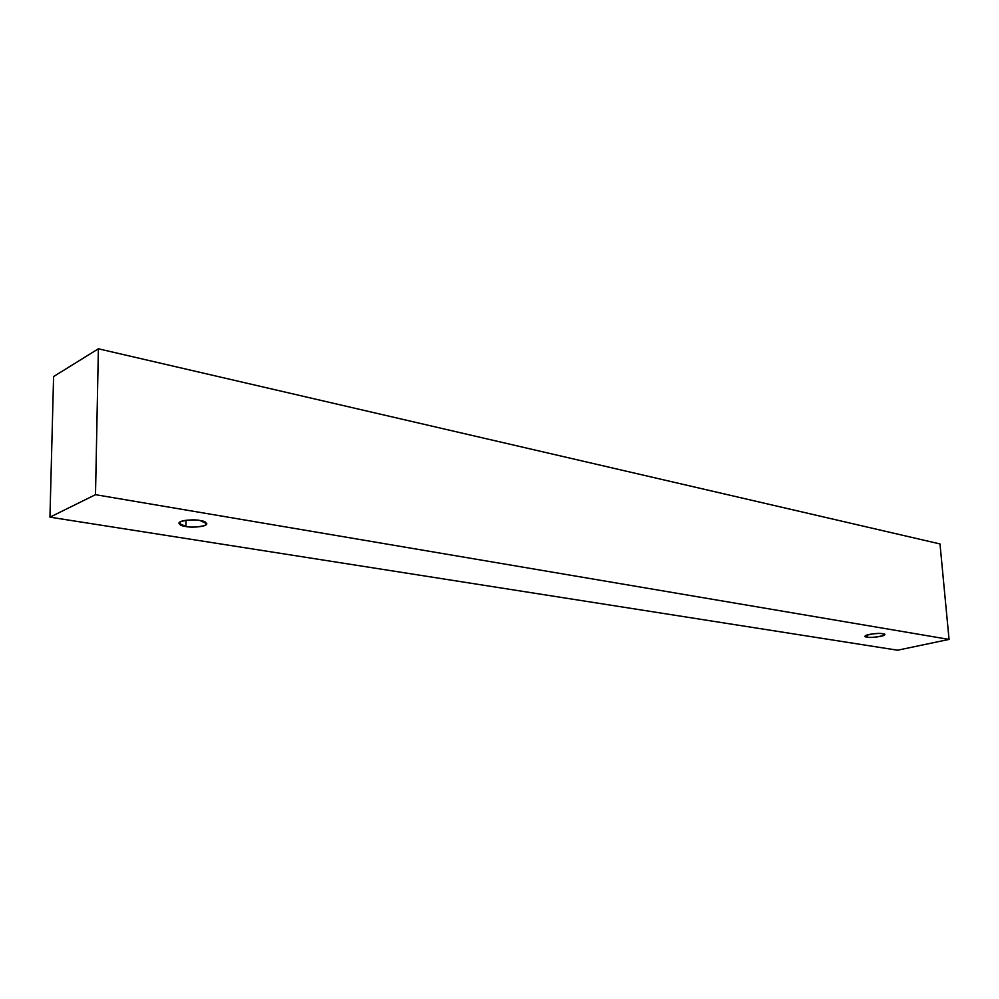<?xml version="1.0" encoding="UTF-8"?>
<svg xmlns="http://www.w3.org/2000/svg" width="999" height="999" viewBox="0 0 999 999"><rect width="100%" height="100%" fill="white"/><g stroke="black" fill="none" stroke-linecap="round" stroke-linejoin="round"><path stroke-width="1.5" d="M939.997 543.943L98.389 348.788L95.504 494.68L949.05 639.41L939.997 543.943L949.05 639.41L897.589 650.212L49.95 517.157L95.504 494.68L98.389 348.788L53.596 376.548L49.95 517.157L53.596 376.548L98.389 348.788L939.997 543.943M949.05 639.41L95.504 494.68L49.95 517.157L897.589 650.212L949.05 639.41M867.344 637.087C857.804 636.525 878.021 632.042 882.442 633.753C891.87 634.353 871.677 638.773 867.344 637.087C868.631 638.036 885.151 636.588 884.427 634.665L882.442 633.753C881.193 632.792 864.585 634.24 865.309 636.163L867.344 637.087L867.157 634.952L867.344 637.087M185.951 526.523C179.92 525.761 178.197 524.1 180.769 521.54C188.174 519.742 194.555 519.393 199.912 520.491C205.944 521.291 207.592 522.952 204.882 525.486C197.54 527.247 191.221 527.584 185.951 526.523C189.66 527.697 206.743 527.21 206.793 523.701L199.912 520.491C196.229 519.293 178.996 519.767 178.933 523.289L185.951 526.523L185.989 520.267L185.951 526.523"/></g></svg>
